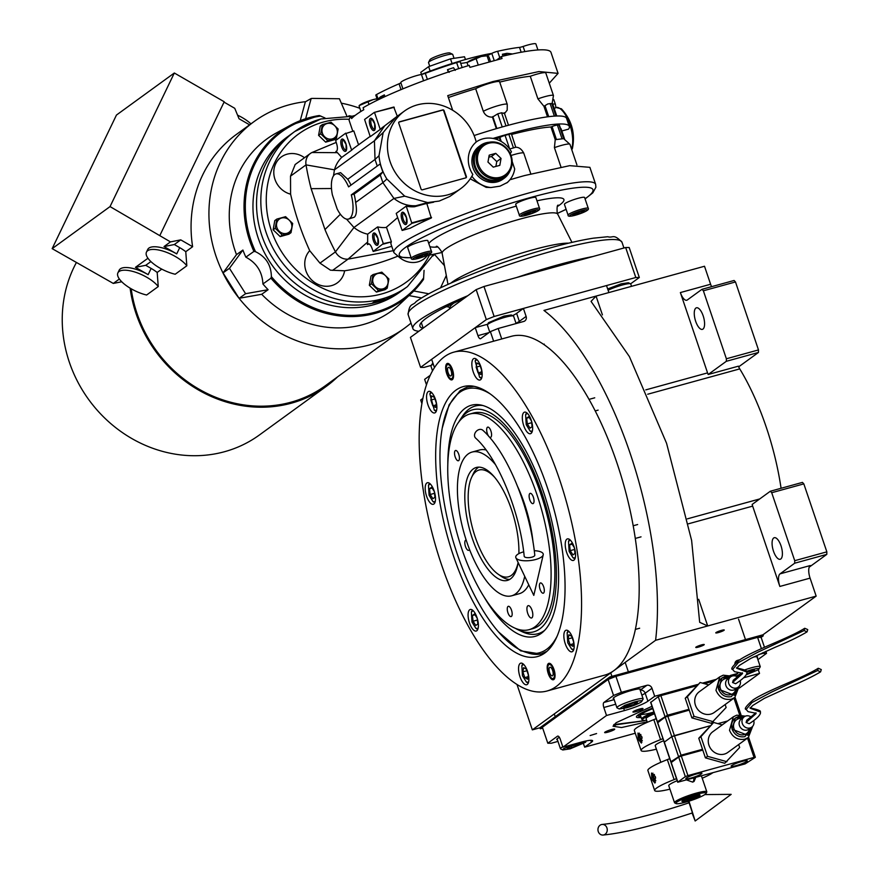 <?xml version="1.0" encoding="UTF-8"?>
<svg xmlns="http://www.w3.org/2000/svg" width="879" height="879" viewBox="0 0 879 879"><rect width="100%" height="100%" fill="white"/><g stroke="black" fill="none" stroke-linecap="round" stroke-linejoin="round"><path stroke-width="1.32" d="M809.196 567.164L826.798 554.374L826.842 551.847L803.835 483.879L802.439 482.395L770.334 491.24L752.16 504.436A10.647 4.175 -105.4 0 0 752.666 506.128L779.849 586.447A10.647 4.175 74.6 0 1 780.047 573.855L810.262 565.538A10.647 4.175 -105.4 0 0 810.075 578.129L816.162 596.116L655.602 640.297A215.816 84.67 -105.4 0 0 543.947 310.43L704.508 266.249L710.606 284.247A10.647 4.175 -105.4 0 0 711.572 286.675M542.684 728.12L540.244 728.79L610.268 677.907L763.269 635.803L762.928 634.803L816.162 596.116M708.166 374.498A10.647 4.175 -105.4 0 1 707.562 372.883L680.379 292.564A10.647 4.175 74.6 0 0 686.774 300.233A10.647 4.175 74.6 0 0 687.334 299.959L701.98 289.312L734.097 280.478L735.481 281.961L758.489 349.93L758.456 352.457L726.34 361.291L708.166 374.498L738.393 366.18A10.647 4.175 -105.4 0 0 739.755 368.894A142.706 55.992 74.6 0 1 781.079 488.274M716.044 632.539A4.472 0.604 161.3 0 0 715.781 632.88A4.472 0.604 161.3 0 0 719.341 632.298A4.472 0.604 161.3 0 0 723.977 630.353A4.472 0.604 161.3 0 0 724.252 630.012A4.472 0.604 161.3 0 0 720.681 630.606A4.472 0.604 161.3 0 0 716.044 632.539M696.036 647.076A4.472 0.604 161.3 0 0 695.772 647.427A4.472 0.604 161.3 0 0 699.343 646.834A4.472 0.604 161.3 0 0 703.969 644.9A4.472 0.604 161.3 0 0 704.244 644.549A4.472 0.604 161.3 0 0 700.673 645.142A4.472 0.604 161.3 0 0 696.036 647.076M540.244 728.79L539.904 727.79L532.344 729.867L655.602 640.297M422.898 398.396L420.689 400L421.92 403.615M516.995 684.499L532.344 729.867M758.456 352.457L738.679 366.829M826.798 554.374L794.693 563.208L780.047 573.855M780.794 558.978A11.185 4.384 -105.4 0 0 781.244 546.54A11.185 4.384 -105.4 0 0 774.278 537.706A11.185 4.384 -105.4 0 0 773.685 537.992A11.185 4.384 -105.4 0 0 773.245 550.441A11.185 4.384 -105.4 0 0 780.211 559.264A11.185 4.384 -105.4 0 0 780.794 558.978M794.693 563.208L794.726 560.692L771.718 492.712L770.334 491.24M698.684 599.313L707.705 625.969L699.673 622.31L691.619 540.431L666.568 443.28L629.397 356.588L591.051 301.387L596.05 296.102L602.412 314.88M702.98 329.076A11.185 4.384 -105.4 0 0 703.42 316.627A11.185 4.384 -105.4 0 0 696.454 307.793A11.185 4.384 -105.4 0 0 695.871 308.079A11.185 4.384 -105.4 0 0 695.421 320.527A11.185 4.384 -105.4 0 0 702.387 329.361A11.185 4.384 -105.4 0 0 702.98 329.076M726.34 361.291L726.384 358.775L703.376 290.795L701.98 289.312M735.481 281.961L703.376 290.795M758.489 349.93L726.384 358.775M803.835 483.879L771.718 492.712M826.842 551.847L794.726 560.692M544.848 652.998A139.992 54.927 74.6 0 1 453.399 555.726A139.992 54.927 74.6 0 1 455.893 390.188A139.992 54.927 74.6 0 1 471.891 385.991A139.992 54.927 74.6 0 1 553.32 507.018A139.992 54.927 74.6 0 1 545.277 652.679A139.992 54.927 74.6 0 1 544.848 652.998M546.892 651.339L540.871 654.042L520.643 650.856L498.393 631.803M442.28 427.919L449.114 404.834L460.156 390.606L467.408 387.068L473.968 386.31M546.991 691.015L604.598 675.16A175.723 68.936 -105.4 0 0 613.806 670.677A175.723 68.936 -105.4 0 0 620.86 475.099A175.723 68.936 -105.4 0 0 511.358 336.316L453.751 352.171A175.723 68.936 -105.4 0 0 444.543 356.665A175.723 68.936 -105.4 0 0 437.489 552.243A175.723 68.936 -105.4 0 0 546.991 691.015A175.723 68.936 -105.4 0 0 556.187 686.532A175.723 68.936 -105.4 0 0 563.241 490.954A175.723 68.936 -105.4 0 0 453.751 352.171M553.825 679.533A8.515 3.34 74.6 0 1 553.374 679.753A8.515 3.34 74.6 0 1 548.067 673.017A8.515 3.34 74.6 0 1 548.408 663.535A8.515 3.34 74.6 0 1 548.859 663.326A8.515 3.34 74.6 0 1 554.166 670.051A8.515 3.34 74.6 0 1 553.825 679.533M452.322 379.651A8.515 3.34 74.6 0 1 451.872 379.871A8.515 3.34 74.6 0 1 446.565 373.146A8.515 3.34 74.6 0 1 446.906 363.653A8.515 3.34 74.6 0 1 447.356 363.445A8.515 3.34 74.6 0 1 452.663 370.169A8.515 3.34 74.6 0 1 452.322 379.651M572.559 651.526A11.185 4.384 -105.4 0 0 573.009 639.077A11.185 4.384 -105.4 0 0 566.043 630.243A11.185 4.384 -105.4 0 0 565.461 630.529A11.185 4.384 -105.4 0 0 565.01 642.978A11.185 4.384 -105.4 0 0 571.976 651.811A11.185 4.384 -105.4 0 0 572.559 651.526M573.932 560.165A11.185 4.384 -105.4 0 0 574.383 547.716A11.185 4.384 -105.4 0 0 567.416 538.893A11.185 4.384 -105.4 0 0 566.834 539.179A11.185 4.384 -105.4 0 0 566.384 551.616A11.185 4.384 -105.4 0 0 573.35 560.45A11.185 4.384 -105.4 0 0 573.932 560.165M531.037 433.435A11.185 4.384 -105.4 0 0 531.487 420.986A11.185 4.384 -105.4 0 0 524.521 412.152A11.185 4.384 -105.4 0 0 523.928 412.438A11.185 4.384 -105.4 0 0 523.488 424.887A11.185 4.384 -105.4 0 0 530.455 433.721A11.185 4.384 -105.4 0 0 531.037 433.435M480.571 379.739A11.185 4.384 -105.4 0 0 481.022 367.301A11.185 4.384 -105.4 0 0 474.056 358.467A11.185 4.384 -105.4 0 0 473.462 358.753A11.185 4.384 -105.4 0 0 473.012 371.202A11.185 4.384 -105.4 0 0 479.989 380.025A11.185 4.384 -105.4 0 0 480.571 379.739M435.27 412.658A11.185 4.384 -105.4 0 0 435.72 400.209A11.185 4.384 -105.4 0 0 428.754 391.375A11.185 4.384 -105.4 0 0 428.172 391.66A11.185 4.384 -105.4 0 0 427.721 404.109A11.185 4.384 -105.4 0 0 434.687 412.943A11.185 4.384 -105.4 0 0 435.27 412.658M433.896 504.019A11.185 4.384 -105.4 0 0 434.347 491.57A11.185 4.384 -105.4 0 0 427.381 482.736A11.185 4.384 -105.4 0 0 426.798 483.021A11.185 4.384 -105.4 0 0 426.348 495.47A11.185 4.384 -105.4 0 0 433.314 504.304A11.185 4.384 -105.4 0 0 433.896 504.019M476.803 630.748A11.185 4.384 -105.4 0 0 477.242 618.311A11.185 4.384 -105.4 0 0 470.276 609.477A11.185 4.384 -105.4 0 0 469.694 609.762A11.185 4.384 -105.4 0 0 469.243 622.211A11.185 4.384 -105.4 0 0 476.209 631.034A11.185 4.384 -105.4 0 0 476.803 630.748M527.268 684.444A11.185 4.384 -105.4 0 0 527.719 671.995A11.185 4.384 -105.4 0 0 520.753 663.162A11.185 4.384 -105.4 0 0 520.159 663.447A11.185 4.384 -105.4 0 0 519.709 675.896A11.185 4.384 -105.4 0 0 526.686 684.73A11.185 4.384 -105.4 0 0 527.268 684.444M490.482 394.1A136.849 53.685 -105.4 0 0 459.717 392.364A136.849 53.685 -105.4 0 0 455.267 396.44A136.849 53.685 -105.4 0 0 457.289 554.177A136.849 53.685 -105.4 0 0 525.642 652.207A136.849 53.685 -105.4 0 0 546.672 649.262A136.849 53.685 -105.4 0 0 557.11 636.198M525.642 652.207L528.356 653.064A138.442 54.322 -105.4 0 0 541.618 653.822M468.166 386.881A138.442 54.322 -105.4 0 0 461.673 390.188A138.442 54.322 -105.4 0 0 457.157 394.319L455.267 396.44M483.988 596.83A119.896 47.037 -105.4 0 0 541.288 633.352A119.896 47.037 74.6 0 0 543.387 631.616A119.896 47.037 74.6 0 0 548.551 508.337A119.896 47.037 74.6 0 0 481.044 405.054A119.896 47.037 74.6 0 0 465.112 408.285A119.896 47.037 -105.4 0 0 447.807 465.332M515.391 628.353A115.149 45.17 -105.4 0 0 518.05 629.76A115.149 45.17 -105.4 0 0 539.783 628.892A115.149 45.17 74.6 0 0 541.827 492.745A115.149 45.17 74.6 0 0 466.617 412.734A115.149 45.17 -105.4 0 0 460.222 419.613L462.563 416.086A118.083 46.323 74.6 0 1 469.122 409.032A118.083 46.323 74.6 0 1 482.956 405.527M544.782 630.221A118.083 46.323 74.6 0 1 544.156 630.704A118.083 46.323 74.6 0 1 521.873 631.583L518.05 629.76M460.222 419.613A115.149 45.17 -105.4 0 0 458.662 422.184M469.749 414.042L473.528 412.998A111.82 43.873 74.6 0 1 543.211 501.316A111.82 43.873 74.6 0 1 538.728 625.771A111.82 43.873 -105.4 0 1 532.861 628.628L529.092 629.672A111.82 43.873 -105.4 0 0 536.937 494.591A111.82 43.873 74.6 0 0 469.749 414.042A111.82 43.873 74.6 0 0 461.904 549.111A111.82 43.873 -105.4 0 0 529.092 629.672M527.839 605.818A6.395 2.505 -105.4 0 0 527.587 612.938A6.395 2.505 -105.4 0 0 531.564 617.981A6.395 2.505 -105.4 0 0 531.905 617.816A6.395 2.505 -105.4 0 0 532.158 610.707A6.395 2.505 -105.4 0 0 528.18 605.664A6.395 2.505 -105.4 0 0 527.839 605.818M518.138 562.505A58.574 22.975 74.6 0 1 507.403 580.404A58.574 22.975 74.6 0 1 472.221 538.212A58.574 22.975 74.6 0 1 476.33 467.463A58.574 22.975 74.6 0 1 511.512 509.655A58.574 22.975 74.6 0 1 518.896 553.616M499.624 575.13A58.574 22.975 -105.4 0 0 509.677 579.437A58.574 22.975 74.6 0 1 501.195 576.316L498.107 574.163A55.377 21.722 74.6 0 1 472.803 529.18A55.377 21.722 74.6 0 1 471.529 477.583A55.377 21.722 74.6 0 1 476.165 471.441A55.377 21.722 -105.4 0 1 494.998 477.704M471.529 477.583L473.078 474.155A58.574 22.975 74.6 0 1 477.978 467.661A58.574 22.975 -105.4 0 1 478.78 467.134A58.574 22.975 -105.4 0 0 472.331 475.978M528.751 584.788A74.55 29.249 -105.4 0 1 519.203 593.732L511.644 595.808A74.55 29.249 -105.4 0 1 466.859 542.112A74.55 29.249 74.6 0 1 472.089 452.059A74.55 29.249 74.6 0 1 495.525 464.705M511.644 595.808A74.55 29.249 -105.4 0 0 524.708 576.305M472.089 452.059L479.648 449.982A74.55 29.249 74.6 0 1 486.032 449.96M517.742 486.812A74.55 29.249 74.6 0 1 524.433 503.678A74.55 29.249 -105.4 0 1 533.081 542.585M511.501 610.147A5.329 2.088 -105.4 0 0 508.304 606.312A5.329 2.088 -105.4 0 0 507.93 612.751A5.329 2.088 -105.4 0 0 511.128 616.586A5.329 2.088 -105.4 0 0 511.501 610.147M543.651 586.787A5.329 2.088 -105.4 0 0 540.453 582.953A5.329 2.088 -105.4 0 0 540.08 589.38A5.329 2.088 -105.4 0 0 543.277 593.215A5.329 2.088 -105.4 0 0 543.651 586.787M533.366 497.195A5.329 2.088 -105.4 0 0 530.158 493.361A5.329 2.088 -105.4 0 0 529.784 499.788A5.329 2.088 -105.4 0 0 532.993 503.623A5.329 2.088 -105.4 0 0 533.366 497.195M490.911 430.963A5.329 2.088 -105.4 0 0 487.713 427.128A5.329 2.088 -105.4 0 0 487.34 433.556A5.329 2.088 -105.4 0 0 490.537 437.39A5.329 2.088 -105.4 0 0 490.911 430.963M458.761 454.333A5.329 2.088 -105.4 0 0 455.564 450.487A5.329 2.088 -105.4 0 0 455.19 456.926A5.329 2.088 -105.4 0 0 458.388 460.761A5.329 2.088 -105.4 0 0 458.761 454.333M466.178 540.058A5.329 2.088 -105.4 0 0 465.859 540.091A5.329 2.088 -105.4 0 0 465.485 546.518A5.329 2.088 -105.4 0 0 468.683 550.353A5.329 2.088 -105.4 0 0 469.496 549.397M523.598 664.337L521.84 665.667L522.456 675.709L526.345 682.016L528.532 682.258M526.345 682.016L528.191 683.225M522.807 663.678L521.84 665.667M526.411 669.238L523.653 667.655L522.84 671.842L524.796 677.61L527.554 679.192L528.367 675.017L526.411 669.238M524.796 677.61L528.037 676.72M522.84 671.842L526.917 670.721M568.9 631.419L567.142 632.748L567.757 642.791L571.636 649.098L573.833 649.339M571.636 649.098L573.482 650.306M568.109 630.77L567.142 632.748M571.713 636.33L568.944 634.737L568.142 638.923L570.086 644.692L572.855 646.285L573.657 642.099L571.713 636.33M570.086 644.692L573.328 643.802M568.142 638.923L572.207 637.802M526.587 412.669L525.609 414.657L526.235 424.7L530.114 431.007L532.3 431.248M530.114 431.007L531.96 432.215M527.378 413.328L525.609 414.657M526.653 418.162L527.312 423.909L530.037 428.161L532.103 426.667L531.432 420.92L528.718 416.668L526.653 418.162L529.224 417.459M527.312 423.909L531.641 422.722M431.611 392.55L429.853 393.88L434.347 410.229L436.544 410.471M430.82 391.902L429.853 393.88M434.347 410.229L436.193 411.438M432.798 405.823L435.566 407.416L436.369 403.23L434.424 397.462L431.655 395.869L430.842 400.055L432.798 405.823L436.039 404.933M430.842 400.055L434.918 398.934M473.133 610.652L471.375 611.982L471.99 622.024L475.869 628.32L478.066 628.562M472.342 609.993L471.375 611.982M475.869 628.32L477.726 629.54M477.857 623.98L477.198 618.234L474.473 613.992L472.408 615.487L473.067 621.233L475.792 625.485L477.857 623.98M473.067 621.233L477.407 620.047M472.408 615.487L474.979 614.784M569.482 539.409L568.515 541.398L569.131 551.43L573.009 557.736L575.207 557.978M573.009 557.736L574.855 558.945M570.273 540.069L568.515 541.398M569.548 544.903L570.207 550.65L572.932 554.902L574.998 553.396L574.339 547.65L571.614 543.398L569.548 544.903L572.119 544.189M570.207 550.65L574.547 549.452M476.901 359.643L475.143 360.972L479.637 377.311L481.835 377.552M476.11 358.984L475.143 360.972M479.637 377.311L481.494 378.53M478.099 372.905L480.857 374.498L481.67 370.312L479.714 364.543L476.956 362.95L476.143 367.136L478.099 372.905L481.34 372.015M476.143 367.136L480.22 366.016M430.238 483.911L428.48 485.241L429.095 495.284L432.973 501.59L435.171 501.832M429.446 483.252L428.48 485.241M432.973 501.59L434.819 502.799M434.962 497.25L434.303 491.504L431.578 487.252L429.512 488.757L430.172 494.503L432.897 498.745L434.962 497.25M430.172 494.503L434.512 493.306M429.512 488.757L432.083 488.043M553.429 678.379A7.285 2.857 74.6 0 1 552.309 678.533A7.285 2.857 74.6 0 1 548.364 672.292A7.285 2.857 74.6 0 1 548.562 664.909A7.285 2.857 74.6 0 1 548.804 664.689A7.285 2.857 -105.4 0 1 553.561 669.754A7.285 2.857 -105.4 0 1 553.429 678.379M549.694 667.337A4.472 1.758 -105.4 0 0 549.518 672.314A4.472 1.758 -105.4 0 0 552.309 675.852A4.472 1.758 -105.4 0 0 552.539 675.731A4.472 1.758 -105.4 0 0 552.715 670.754A4.472 1.758 -105.4 0 0 549.935 667.227A4.472 1.758 -105.4 0 0 549.694 667.337M447.059 365.027A7.285 2.857 -105.4 0 0 446.851 372.41A7.285 2.857 -105.4 0 0 450.806 378.651A7.285 2.857 -105.4 0 0 451.927 378.497A7.285 2.857 74.6 0 0 452.059 369.883A7.285 2.857 74.6 0 0 447.301 364.818A7.285 2.857 -105.4 0 0 447.059 365.027L448.389 363.543A8.515 3.34 -105.4 0 0 448.279 363.719M451.037 375.849A4.472 1.758 -105.4 0 0 451.213 370.872A4.472 1.758 -105.4 0 0 448.422 367.345A4.472 1.758 -105.4 0 0 448.191 367.455A4.472 1.758 -105.4 0 0 448.015 372.432A4.472 1.758 -105.4 0 0 450.795 375.97A4.472 1.758 -105.4 0 0 451.037 375.849M518.116 562.472A55.377 21.722 -105.4 0 1 511.347 575.393A55.377 21.722 74.6 0 1 498.107 574.163M487.713 324.219L475.242 327.658L431.655 359.324L434.369 367.323A4.263 1.67 74.6 0 1 434.468 367.642M512.622 315.627A19.173 2.571 161.3 0 0 516.621 313.363L519.324 321.362L526.114 316.429A4.263 3.879 -126 0 1 523.686 321.472L498.184 328.482L501.733 338.964M608.894 292.564L606.521 285.565L523.412 308.43L516.621 313.363M430.249 375.3L424.645 379.365L426.491 384.826M493.624 341.195L490.383 331.603L480.736 338.613A4.263 1.67 74.6 0 1 480.505 338.723A4.263 1.67 74.6 0 1 477.945 335.646L488.988 332.614M475.242 327.658L477.945 335.646M523.412 308.43L526.114 316.429M490.383 331.603L498.184 328.482M432.534 370.828L430.941 366.103A13.844 1.857 -18.7 0 1 430.974 365.818A13.844 1.857 -18.7 0 1 433.281 364.115M430.974 365.818L432.875 362.928M489.746 332.064L487.384 325.076A13.844 1.857 -18.7 0 1 487.427 324.801A13.844 1.857 -18.7 0 1 505.139 317.264A13.844 1.857 -18.7 0 1 513.413 316A13.844 1.857 -18.7 0 1 513.611 316.198L516.105 323.56M487.427 324.801L488.493 322.692L504.03 316.088L511.281 314.979L513.413 316M608.103 290.224A13.844 1.857 -18.7 0 1 622.255 285.038A13.844 1.857 -18.7 0 1 630.529 283.774A13.844 1.857 -18.7 0 1 630.726 283.972L631.529 286.334M607.664 288.949L621.145 283.851L628.397 282.752L630.529 283.774M647.153 721.835L621.519 727.537L613.037 726.241L616.157 722.692L651.987 706.287M557.967 741.393L551.32 743.227L547.804 743.227L542.387 727.23L608.125 679.467L615.937 676.347L757.599 637.363L761.126 637.363L764.488 647.285M757.599 637.363L761.423 648.647M762.796 652.701L763.016 653.35L758.819 654.514M615.937 676.347L621.343 692.333L646.845 685.323A4.263 3.879 -126 0 1 651.976 688.279L645.186 693.212A19.173 2.571 -18.7 0 1 641.879 695.135M697.596 684.466L654.69 696.278L651.976 688.279M702.453 683.137L716.429 679.291M730.251 675.479L737.8 673.402L737.525 672.611M734.866 663.711A4.263 3.879 -126 0 1 737.514 660.371L739.975 659.7M765.862 651.339L766.543 653.35L763.016 653.35M766.543 653.35L757.885 659.646M739.338 688.059L759.522 673.391L758.302 669.798M635.264 733.24L584.656 747.161L583.513 743.777M547.804 743.227L557.451 736.217A4.263 1.67 74.6 0 1 557.671 736.108A4.263 1.67 74.6 0 1 560.231 739.173L562.934 747.172L606.521 715.495L603.818 707.507A4.263 1.67 74.6 0 1 603.895 702.464L613.542 695.454L608.125 679.467M621.343 692.333L613.542 695.454M640.121 689.949A14.372 1.934 161.3 0 0 640.45 689.279A14.372 1.934 161.3 0 0 628.979 691.169A14.372 1.934 161.3 0 0 614.091 697.399A14.372 1.934 161.3 0 0 613.223 698.497A14.372 1.934 161.3 0 0 613.894 698.827M654.69 696.278L647.9 701.211A19.173 2.571 -18.7 0 1 624.464 710.562L623.782 708.529M596.577 733.558L590.139 735.547L596.577 733.558M606.521 715.495L624.464 710.562M562.934 747.172L580.876 742.239A19.173 2.571 -18.7 0 1 592.611 740.755A19.173 2.571 -18.7 0 1 591.446 742.228L590.798 740.294M584.656 747.161L591.446 742.228M759.522 673.391L743.898 677.698M737.8 673.402L734.481 675.819M614.41 729.559A5.329 0.714 161.3 0 0 614.729 729.152A5.329 0.714 161.3 0 0 610.476 729.845A5.329 0.714 161.3 0 0 604.961 732.152A5.329 0.714 161.3 0 0 604.642 732.559A5.329 0.714 161.3 0 0 608.894 731.866A5.329 0.714 161.3 0 0 614.41 729.559M642.703 708.99A5.329 0.714 161.3 0 0 643.021 708.584A5.329 0.714 161.3 0 0 638.769 709.287A5.329 0.714 161.3 0 0 633.254 711.594A5.329 0.714 161.3 0 0 632.935 712.001A5.329 0.714 161.3 0 0 637.187 711.298A5.329 0.714 161.3 0 0 642.703 708.99M757.237 657.723A14.372 1.934 161.3 0 0 757.566 657.052A14.372 1.934 161.3 0 0 753.457 657.052M736.02 662.634A14.372 1.934 161.3 0 0 734.954 663.118M559.385 737.36A14.372 1.934 161.3 0 0 557.638 738.415A14.372 1.934 161.3 0 0 556.77 739.525A14.372 1.934 161.3 0 0 557.44 739.843M615.278 725.428L613.652 724.922M614.091 724.417L614.432 724.999L614.091 724.417L614.432 724.999L645.483 720.428M652.581 708.056A25.645 3.45 161.3 0 0 636.407 716.781A25.645 3.45 161.3 0 1 652.581 708.056A25.645 3.45 161.3 0 0 636.407 716.781A25.645 3.45 161.3 0 0 641.165 717.429A25.645 3.45 161.3 0 1 636.407 716.781A25.645 3.45 161.3 0 0 641.165 717.429M652.701 708.397A23.085 3.098 161.3 0 0 639.066 716.451A23.085 3.098 161.3 0 1 652.701 708.397A23.085 3.098 161.3 0 0 639.066 716.451A23.085 3.098 161.3 0 0 640.934 716.748A23.085 3.098 161.3 0 1 639.066 716.451A23.085 3.098 161.3 0 0 640.934 716.748M652.778 708.639A21.294 2.857 161.3 0 0 640.549 715.616A21.294 2.857 161.3 0 1 652.778 708.639A21.294 2.857 161.3 0 0 640.549 715.616L641.736 719.11A21.294 2.857 161.3 0 0 641.802 719.242L642.505 720.11A20.909 2.813 161.3 0 0 646.625 720.286M641.252 714.44A21.294 2.857 161.3 0 0 653.009 712.298A21.294 2.857 161.3 0 1 641.252 714.44A21.294 2.857 161.3 0 0 653.009 712.298M614.432 724.999L644.219 720.78L613.949 724.571M763.269 635.803L761.126 637.363M610.268 677.907L609.927 676.907L762.928 634.803M539.904 727.79L609.927 676.907M746.194 674.852L758.445 669.699L760.203 666.908A13.844 1.857 161.3 0 0 760.247 666.623A13.844 1.857 161.3 0 0 751.776 667.688A13.844 1.857 161.3 0 0 744.733 669.93M758.445 669.699C760.214 668.106 757.984 668.106 751.743 669.699L746.293 671.413M741.426 673.292L736.239 676.259M737.349 676.852L738.261 676.775M746.546 673.984L752.105 672.006L754.578 670.205L746.579 672.138M752.105 672.006L751.644 670.644M641.329 701.925L643.087 699.135A13.844 1.857 161.3 0 0 643.131 698.849A13.844 1.857 161.3 0 0 634.66 699.915A13.844 1.857 161.3 0 0 616.904 707.727A13.844 1.857 161.3 0 0 617.102 707.925L619.234 708.957L626.485 707.848C633.243 705.87 638.187 703.903 641.329 701.925C643.098 700.332 640.868 700.332 634.627 701.925L624.87 705.277L619.234 708.957M623.65 707.342L634.99 704.233L637.462 702.431L633.034 703.09L626.134 705.551L623.65 707.342M628.078 706.683L627.529 705.046M634.99 704.233L634.528 702.87M576.25 743.513L563.34 748.864L562.791 749.974L570.042 748.864L585.579 742.261L579.997 742.48M562.791 746.765A13.844 1.857 161.3 0 0 561.296 747.688A13.844 1.857 161.3 0 0 560.45 748.743A13.844 1.857 161.3 0 0 560.659 748.941L562.791 749.974M581.019 743.447L569.68 746.568L567.208 748.37L571.636 747.71L578.536 745.249L581.019 743.447M578.536 745.249L578.074 743.887M571.636 747.71L571.086 746.073M653.965 712.144A21.294 2.857 161.3 0 0 641.736 719.11M654.328 713.199A20.909 2.813 161.3 0 0 642.505 720.11M654.503 713.726A17.042 2.285 161.3 0 0 647.131 717.44A17.042 2.285 161.3 0 0 646.109 718.747L647.307 722.307M630.617 283.829L639.319 277.5L635.803 277.5L494.13 316.484L486.318 319.604L420.58 367.378L424.107 367.378L431.171 365.422M487.241 324.351A7.241 0.978 -18.7 0 1 487.405 324.219A7.241 0.978 -18.7 0 1 487.867 323.922M635.803 277.5L625.65 247.515L483.977 286.499L494.13 316.484M486.318 319.604L476.165 289.62L483.977 286.499M476.165 289.62L410.427 337.382L420.58 367.378M639.319 277.5L629.177 247.515L625.65 247.515M598.269 831.567A5.329 4.648 -94.7 0 0 603.038 835.05A5.329 4.648 -94.7 0 0 606.939 827.919A5.329 4.648 -94.7 0 0 602.17 824.436A5.329 4.648 -94.7 0 0 598.269 831.567M603.038 835.05C624.299 832.929 654.108 825.546 692.465 812.899L689.092 802.802C651.13 815.262 622.156 822.469 602.17 824.436M692.092 813.02L695.168 820.986L688.938 801.176M688.235 801.395L688.718 802.923M479.121 429.556A5.329 4.131 -47.1 0 1 482.857 430.281C507.348 452.355 529.938 507.458 534.784 555.154A5.329 1.868 -6.2 0 1 531.894 557.176A5.329 1.868 -6.2 0 1 524.203 556.308C519.808 511.029 497.404 457.388 475.605 438.083A5.329 4.131 -47.1 0 1 474.935 433.347A5.329 4.131 -47.1 0 1 479.121 429.556M523.675 551.858A13.844 4.856 -6.2 0 0 523.247 551.968A13.844 4.856 -6.2 0 0 515.896 557.802A13.844 4.856 -6.2 0 0 535.74 559.494A13.844 4.856 -6.2 0 0 543.222 554.836A13.844 4.856 -6.2 0 0 534.256 550.693M686.675 779.97L692.663 782.101L694.069 781.431L695.718 777.486M676.841 802.142A15.976 2.143 161.3 0 0 676.105 803.593A15.976 2.143 161.3 0 0 689.641 800.956A15.976 2.143 161.3 0 0 705.167 794.352A15.976 2.143 161.3 0 0 706.09 793.451A15.976 2.143 161.3 0 0 699.838 793.484L696.388 793.1L692.52 795.495A15.976 2.143 161.3 0 0 676.841 802.142M706.09 793.451L706.76 792.133A17.042 2.285 161.3 0 0 706.804 791.781A17.042 2.285 161.3 0 0 696.388 793.1A17.042 2.285 161.3 0 0 675.555 801.406A17.042 2.285 161.3 0 0 674.523 802.714A17.042 2.285 161.3 0 0 674.775 802.956L676.105 803.593M693.201 794.88A8.515 7.757 54 0 1 694.948 794.133A8.515 7.757 54 0 1 698.948 794.122L699.838 793.484M698.948 794.122L692.52 795.495M687.785 800.582A9.581 1.286 161.3 0 0 700.08 795.176A9.581 1.286 161.3 0 0 694.223 795.913A9.581 1.286 161.3 0 0 681.928 801.318A9.581 1.286 161.3 0 0 687.785 800.582M692.905 782.024A5.329 4.845 54 0 0 693.729 778.025M698.091 796.297C696.827 795.088 692.103 796.385 683.917 800.198C682.708 801.263 684.181 801.263 688.323 800.198L698.091 796.297L699.003 794.946M683.917 800.198L683.554 800.923L682.653 800.483M690.257 797.813L686.642 799.45L687.389 799.89L695.366 797.044L690.257 797.813M691.762 798.681L691.355 797.506M687.389 799.89L687.169 799.209M541.563 270.655A105.436 14.163 -18.7 0 1 555.176 266.755A105.436 14.163 -18.7 0 1 568.065 263.359M579.481 213.454A6.131 0.824 -18.7 0 1 576.514 214.399A6.131 0.824 -18.7 0 1 574.086 214.948L574.053 214.948A6.131 0.824 -18.7 0 1 572.778 214.751A6.131 0.824 -18.7 0 1 573.119 214.41L573.141 214.399A6.131 0.824 -18.7 0 1 577.602 212.366L577.657 212.344A6.131 0.824 -18.7 0 1 583.052 210.861L583.085 210.861A6.131 0.824 -18.7 0 1 584.293 210.85A6.131 0.824 -18.7 0 1 584.019 211.399L583.997 211.41A6.131 0.824 -18.7 0 1 579.525 213.443L576.525 213.443L574.086 214.948M422.7 256.602A6.131 0.824 -18.7 0 1 419.733 257.536A6.131 0.824 -18.7 0 1 417.294 258.085L417.272 258.096A6.131 0.824 -18.7 0 1 415.998 257.888A6.131 0.824 -18.7 0 1 416.338 257.547L416.36 257.536A6.131 0.824 -18.7 0 1 420.821 255.503L420.876 255.492A6.131 0.824 -18.7 0 1 426.271 254.009L426.304 253.998A6.131 0.824 -18.7 0 1 427.513 253.987A6.131 0.824 -18.7 0 1 427.238 254.547L427.216 254.558A6.131 0.824 -18.7 0 1 422.744 256.58L419.744 256.58L417.294 258.085M530.246 211.927L530.773 213.476A6.131 0.824 -18.7 0 1 527.774 214.421A6.131 0.824 -18.7 0 1 525.345 214.97L525.312 214.97A6.131 0.824 -18.7 0 1 524.038 214.773A6.131 0.824 -18.7 0 1 524.378 214.432L524.4 214.421A6.131 0.824 -18.7 0 1 528.872 212.388L528.916 212.366A6.131 0.824 -18.7 0 1 534.322 210.883L534.344 210.883A6.131 0.824 -18.7 0 1 535.553 210.872A6.131 0.824 -18.7 0 1 535.278 211.421L535.267 211.432A6.131 0.824 -18.7 0 1 530.795 213.465L527.785 213.465L525.345 214.97M487.68 55.476A18.107 2.428 161.3 0 0 491.8 53.41A4.263 0.571 -18.7 0 1 497.613 51.29A91.592 12.306 -18.7 0 1 519.533 47.389A4.263 0.571 161.3 0 0 521.467 46.972A4.263 0.571 161.3 0 0 523.115 46.466A12.778 1.714 -18.7 0 1 535.904 43.95L537.937 49.96M359.126 112.6A12.778 1.714 -18.7 0 1 360.434 111.644M377.355 99.745L375.805 95.152A4.263 0.571 -18.7 0 1 376.542 94.536A91.592 12.306 -18.7 0 1 399.055 83.791A4.263 0.571 161.3 0 0 400.835 82.681A12.778 1.714 -18.7 0 1 400.824 82.648A12.778 1.714 -18.7 0 1 408.01 78.528A12.778 1.714 -18.7 0 1 421.448 74.44A4.263 0.571 161.3 0 0 422.854 74.111A4.263 0.571 161.3 0 0 425.315 73.309A91.592 12.306 -18.7 0 1 456.64 62.574A4.263 0.571 -18.7 0 1 460.244 61.948L462.145 67.562M351.292 194.874L354.094 194.105L380.31 175.053L382.892 182.667L355.621 202.489C357.028 210.114 356.588 215.025 354.314 217.201L348.425 219.08A23.425 9.197 -105.4 0 0 349.655 218.486A23.425 9.197 -105.4 0 0 351.292 194.874L382.826 171.954M380.124 163.966L348.589 186.875A23.425 9.197 -105.4 0 0 335.998 173.91A23.425 9.197 -105.4 0 0 332.383 194.896L337.14 208.927A23.425 9.197 -105.4 0 0 348.425 219.08M370.147 136.388L354.644 147.65A31.919 29.051 -126 0 0 351.666 150.177L345.755 133.158L335.657 140.497L336.866 144.595A6.395 2.505 74.6 0 1 336.47 151.232A6.395 2.505 74.6 0 1 336.141 151.397A6.395 2.505 74.6 0 1 335.877 151.43L336.349 151.309M537.333 74.023A13.844 1.857 -18.7 0 1 545.804 72.968L553.451 95.558A13.844 1.857 161.3 0 0 544.98 96.624A13.844 1.857 161.3 0 0 537.915 98.866L530.268 76.275A13.844 1.857 -18.7 0 1 537.333 74.023M491.152 82.857A13.844 1.857 -18.7 0 1 499.613 81.802L507.26 104.392A13.844 1.857 161.3 0 0 498.8 105.458A13.844 1.857 161.3 0 0 483.318 111.314L475.671 88.724A13.844 1.857 -18.7 0 1 491.152 82.857M510.227 153.561L511.435 151.792A25.557 23.261 54 0 0 482.813 138.86A25.557 23.261 54 0 0 476.187 141.969M397.253 256.404A276.885 251.954 -126 0 1 344.601 270.787L330.482 270.194L319.967 263.129L309.716 250.68A276.885 251.954 -126 0 1 290.597 194.171A21.294 19.382 -126 0 1 275.083 165.164A21.294 19.382 -126 0 1 304.508 157.726M344.601 270.787A21.294 19.382 -126 0 1 331.57 285.62A21.294 19.382 -126 0 1 308.221 275.676A21.294 19.382 -126 0 1 309.716 250.68M417.338 104.876A47.927 43.609 54 0 0 404.395 111.084A47.927 43.609 54 0 0 393.144 168.779A47.927 43.609 54 0 0 447.796 194.841A47.927 43.609 54 0 0 460.739 188.622A47.927 43.609 54 0 0 472.847 174.471A25.557 23.261 -126 0 1 476.209 142.024A47.927 43.609 54 0 0 417.338 104.876M453.048 194.215L449.696 196.511L439.214 201.06L427.699 202.566L404.703 196.16L386.881 179.03C382.376 171.79 379.75 164.032 378.992 155.737L383.167 132.553L395.825 117.325M427.348 255.58A21.294 19.382 -126 0 1 417.997 261.843A21.294 19.382 -126 0 1 399.154 257.173M470.243 178.833L486.164 187.348L490.911 187.535L499.964 186.172L507.502 182.403L509.018 180.821A25.557 23.261 54 0 0 514.698 169.01L512.204 161.626M510.787 179.536A106.491 14.306 -18.7 0 1 524.741 175.525L569.669 165.659L589.886 167.34L595.643 184.337A106.491 14.306 161.3 0 0 530.487 192.523A106.491 14.306 161.3 0 0 393.891 252.625L391.012 244.131A106.491 14.306 -18.7 0 1 391.364 241.901L383.299 243.626L377.64 226.914L367.664 234.155A31.919 29.051 -126 0 1 353.962 227.496L346.535 219.113M560.406 128.136A91.592 12.306 -18.7 0 1 561.22 129.136L564.527 138.915M555.231 139.662L550.935 126.994L552.056 126.543A4.263 0.571 -18.7 0 1 557.396 125.082L559.055 125.071L563.659 138.662L555.231 139.662L554.418 147.65L560.978 167.032M511.611 134.454A91.592 12.306 -18.7 0 1 550.935 126.994M506.689 182.975A25.557 23.261 54 0 0 509.018 180.821M426.787 203.379L414.514 206.752A31.919 29.051 -126 0 1 406.219 206.147L411.866 223.354L402.153 230.419L410.229 228.199A106.491 14.306 -18.7 0 1 431.303 218.014L426.787 203.379A106.491 14.306 -18.7 0 1 427.216 203.192M397.627 217.585L386.771 226.914A106.491 14.306 -18.7 0 0 386.507 227.364L391.265 241.428M571.515 148.936A23.425 9.197 74.6 0 0 569.087 122.522A23.425 9.197 74.6 0 0 555.869 107.436L554.297 108.71M493.009 138.442A100.107 13.449 161.3 0 1 569.284 126.411A100.107 13.449 161.3 0 1 568.592 129.114L561.835 130.971M369.125 243.977L367.4 244.571L367.664 242.011L348.062 259.129L393.232 250.68M495.338 138.981A91.592 12.306 -18.7 0 1 499.448 137.794L499.876 137.476A4.263 0.571 -18.7 0 1 505.084 135.399L508.864 134.355A4.263 0.571 -18.7 0 1 511.468 134.037L515.753 147.265C518.973 147.189 521.654 149.155 523.774 153.166L530.795 173.899M559.055 125.071A4.263 0.571 -18.7 0 1 559.407 125.181L563.999 138.75M563.659 138.673L569.955 144.332L576.921 164.911M515.577 147.265L509.633 149.023M504.26 178.184L502.832 179.217A20.239 18.415 -126 0 1 497.36 181.843A20.239 18.415 -126 0 1 474.286 170.834A20.239 18.415 -126 0 1 479.044 146.485L480.472 145.442A20.239 18.415 54 0 0 475.715 169.801A20.239 18.415 54 0 0 498.789 180.799A20.239 18.415 54 0 0 504.26 178.184A20.239 18.415 54 0 0 510.007 170.834M471.891 176.207A25.557 23.261 54 0 0 490.911 187.535M427.699 202.566L415.943 205.719L414.514 206.752M406.219 206.147L396.22 213.41L402.132 230.43L410.185 228.21M386.881 179.03L382.892 182.667L393.946 198.445C400.626 203.719 407.955 206.136 415.943 205.719M386.507 227.364L385.936 227.518A31.919 29.051 -126 0 1 377.64 226.914M385.936 227.518L386.771 226.914M367.4 244.571A6.395 2.505 74.6 0 1 368.202 243.835A6.395 2.505 74.6 0 1 371.718 247.548L373.19 251.46L383.299 243.626M373.19 251.46L391.759 246.34L373.19 251.46M448.378 97.547A91.592 12.306 -18.7 0 1 475.671 88.724M499.722 82.11A91.592 12.306 -18.7 0 1 530.268 76.275M549.265 83.197L558.077 73.386L538.959 71.551L492.932 81.56L447.73 95.646L452.685 110.271M333.46 175.921L334.449 169.845L306.024 164.878A276.885 251.976 54 0 0 311.122 188.666L324.966 229.562A276.885 251.976 54 0 0 335.459 251.866A12.778 11.625 54 0 0 348.062 259.129L332.57 270.391M290.597 194.171L290.52 176.141L295.179 164.505M336.141 142.453L311.979 152.506A12.778 11.625 54 0 0 310.364 153.473A12.778 11.625 54 0 0 306.024 164.878L290.52 176.141M474.1 135.553A100.107 13.449 -18.7 0 1 566.581 118.412L569.284 126.411M500.569 141.112L499.448 137.794M489.229 142.244A20.239 18.415 54 0 0 485.933 142.816A20.239 18.415 54 0 0 480.472 145.442M496.349 128.653L492.449 117.116C488.142 117.248 485.087 115.314 483.318 111.314M346.007 133.465L353.808 130.938M358.566 144.804L353.808 130.949M393.803 107.029L374.333 112.391L394.264 107.282L374.311 112.402L364.598 119.467L370.246 136.674L380.244 129.411A31.919 29.051 -126 0 1 383.233 126.884L384.661 125.851L374.432 140.794L375.025 159.451L377.256 166.043M397.297 116.237L393.748 107.051M352.798 131.224L349.227 120.676A106.491 14.306 -18.7 0 1 350.952 116.555L351.633 118.555A106.491 14.306 -18.7 0 1 363.785 109.732L363.104 107.732A106.491 14.306 -18.7 0 1 469.254 65.365L469.935 67.364L502.041 58.53L501.371 56.531A106.491 14.306 -18.7 0 1 550.979 52.388L558.077 73.386M383.167 132.553L374.432 140.794L334.449 169.845A31.919 29.051 -126 0 1 341.689 157.418L337.426 152.671L311.979 152.506M378.992 155.737L375.025 159.451L347.754 179.261L340.58 172.647L335.998 173.91M380.124 163.955L382.837 171.954L380.31 175.053M404.703 196.16L393.946 198.445L353.962 227.496L335.459 251.866L319.967 263.129M422.349 189.82A1.066 0.967 -126 0 1 421.063 189.084L398.736 123.104A1.066 0.967 -126 0 1 399.341 121.851L442.785 109.897A1.066 0.967 -126 0 1 444.071 110.633L466.397 176.602A1.066 0.967 -126 0 1 465.793 177.866L422.349 189.82M367.664 242.011L367.664 234.155M539.508 208.312L535.86 197.522A10.647 1.428 161.3 0 0 529.345 198.335A10.647 1.428 161.3 0 0 515.687 204.346L519.335 215.146C519.017 216.586 521.445 216.619 526.62 215.245C536.487 212.136 540.783 209.817 539.508 208.312A10.647 1.428 161.3 0 0 532.993 209.136A10.647 1.428 161.3 0 0 519.335 215.146M431.468 251.427L427.809 240.637A10.647 1.428 161.3 0 0 421.305 241.45A10.647 1.428 161.3 0 0 407.636 247.46L411.295 258.261C410.976 259.701 413.405 259.734 418.58 258.36C428.447 255.251 432.743 252.943 431.468 251.427A10.647 1.428 161.3 0 0 424.953 252.251A10.647 1.428 161.3 0 0 411.295 258.261M588.249 208.29L584.601 197.489A10.647 1.428 161.3 0 0 578.085 198.313A10.647 1.428 161.3 0 0 564.417 204.324L568.076 215.113C567.757 216.564 570.185 216.597 575.36 215.223C585.227 212.103 589.523 209.795 588.249 208.29A10.647 1.428 161.3 0 0 581.733 209.103A10.647 1.428 161.3 0 0 568.076 215.113M507.26 104.392L507.194 110.139L504.535 113.545M547.507 116.841L543.947 106.315L537.915 98.866M543.947 106.315L547.837 103.931L552.067 103.48L556.308 116.017M336.47 138.201L334.383 139.728L325.648 142.134L318.583 135.333L320.242 126.136L322.34 124.609L331.064 122.214L338.129 129.004L336.47 138.201L327.746 140.607L320.681 133.806L322.34 124.609M387.221 288.147L385.134 289.663L376.41 292.07L369.334 285.268L370.993 276.072L373.092 274.556L381.816 272.149L388.881 278.951L387.221 288.147L378.497 290.542L371.432 283.752L373.092 274.556M291.015 232.671L288.916 234.188L280.192 236.594L273.127 229.793L274.775 220.596L276.874 219.069L285.598 216.673L292.674 223.475L291.015 232.671L282.291 235.067L275.226 228.276L276.874 219.069M340.371 214.245L324.966 229.562M331.504 188.524L311.122 188.666M337.426 152.671L335.877 151.43M372.015 303.387A95.844 87.219 -126 0 1 266.667 247.395A95.844 87.219 -126 0 1 290.477 134.63A95.844 87.219 54 0 0 308.243 292.311A95.844 87.219 54 0 0 403.164 289.696A95.844 87.219 -126 0 1 382.409 300.53L384.552 298.97A95.844 87.219 -126 0 1 379.42 300.574A95.844 87.219 -126 0 1 374.168 301.827L372.015 303.387M492.449 117.116L497.778 113.809L501.557 112.765L504.139 113.457M505.414 176.02L503.634 177.316A19.173 17.448 -126 0 1 498.448 179.799A19.173 17.448 -126 0 1 476.594 169.383A19.173 17.448 -126 0 1 481.099 146.299L482.879 145.002A19.173 17.448 54 0 0 478.385 168.087A19.173 17.448 54 0 0 500.239 178.503A19.173 17.448 54 0 0 505.414 176.02A19.173 17.448 54 0 0 509.919 152.946A19.173 17.448 54 0 0 488.054 142.519A19.173 17.448 54 0 0 482.879 145.002M351.666 150.177L341.689 157.418M374.586 112.699L380.244 129.411M355.16 115.402L350.952 116.555M354.094 194.105A23.425 9.197 74.6 0 1 355.621 202.489M347.754 179.261A23.425 9.197 74.6 0 1 350.974 185.15M465.881 177.833A1.066 0.967 54 0 0 466.035 176.866L443.708 110.886A1.066 0.967 54 0 0 442.423 110.15L398.978 122.104A1.066 0.967 54 0 0 398.89 122.137M501.371 56.531L496.822 59.838M318.583 135.333L320.681 133.806M325.648 142.134L327.746 140.607M369.334 285.268L371.432 283.752M376.41 292.07L378.497 290.542M273.127 229.793L275.226 228.276M280.192 236.594L282.291 235.067M382.145 299.761L382.409 300.53M460.673 63.189A18.107 2.428 161.3 0 0 467.397 62.31M448.279 72.056L447.488 69.694L449.136 72.375M455.19 70.386L453.542 67.705A91.592 12.306 161.3 0 0 447.488 69.694M380.025 98.909L384.354 94.888A91.592 12.306 161.3 0 0 380.442 96.877L376.333 100.7M384.354 94.888L384.936 96.624M359.94 112.072L360.862 111.27M503.019 56.135L502.392 54.267L508.128 54.937M512.545 53.971L507.018 53.311A91.592 12.306 161.3 0 0 502.392 54.267M327.065 123.543A8.175 7.439 54 0 0 322.406 133.212A8.175 7.439 54 0 0 332.262 138.893A8.175 7.439 54 0 0 336.91 129.224A8.175 7.439 54 0 0 327.065 123.543M377.816 273.49A8.175 7.439 54 0 0 373.157 283.159A8.175 7.439 54 0 0 383.013 288.839A8.175 7.439 54 0 0 387.661 279.17A8.175 7.439 54 0 0 377.816 273.49M281.61 218.014A8.175 7.439 54 0 0 276.951 227.683A8.175 7.439 54 0 0 286.796 233.353A8.175 7.439 54 0 0 291.454 223.684A8.175 7.439 54 0 0 281.61 218.014M488.757 143.255A18.107 16.47 54 0 0 478.451 164.67A18.107 16.47 54 0 0 500.261 177.25A18.107 16.47 54 0 0 510.567 155.836A18.107 16.47 54 0 0 488.757 143.255M487.966 162.055L489.207 155.154L495.745 153.353L501.052 158.451L499.81 165.351L493.262 167.153L487.966 162.055M481.318 56.443L467.221 62.486C469.067 60.75 473.748 58.739 481.252 56.465L487.054 55.795L481.318 56.443M478.22 64.914L476.154 58.794M489.109 61.86L487.054 55.795L488.933 56.882L490.493 61.486M468.078 65.727L467.123 62.892M421.371 74.451A63.892 8.581 -18.7 0 1 467.474 58.959A63.892 8.581 -18.7 0 1 491.757 53.432M377.036 98.8L373.267 99.569L359.17 105.601C361.016 103.865 365.697 101.854 373.201 99.58L377.003 98.701M368.971 104.458L368.103 101.909M360.928 111.457L359.082 106.007M525.005 214.047L525.323 214.97L524.378 214.432L525.312 214.97M534.344 210.883L535.278 211.421M535.267 211.432L530.795 213.465M416.954 257.162L417.272 258.096L416.338 257.547L417.272 258.096M422.206 255.042L422.722 256.591M426.304 253.998L427.238 254.547M427.216 254.558L422.744 256.58M573.745 214.026L574.053 214.948L573.119 214.41L574.053 214.948M578.986 211.894L579.514 213.454L583.997 211.41M583.085 210.861L584.019 211.399M488.834 157.198L491.46 156.473L495.745 153.353M501.052 158.451L496.767 161.571L491.46 156.473M495.888 166.428L496.767 161.571M472.539 59.486A10.218 1.373 -18.7 0 1 480.319 56.728M364.499 102.601A10.218 1.373 -18.7 0 1 372.278 99.854M422.964 328.285A105.436 14.163 -18.7 0 1 419.931 326.252A105.436 14.163 -18.7 0 1 463.64 298.728M592.973 256.514A112.886 15.163 161.3 0 0 557.671 264.931A112.886 15.163 161.3 0 0 516.654 277.511M467.727 295.751A112.886 15.163 161.3 0 0 412.877 328.647A112.886 15.163 161.3 0 0 418.876 331.251M449.96 308.661L448.762 306.936L446.334 306.694M423.162 328.142L421.283 322.593M465.463 59.519L464.519 56.761L450.498 58.849L452.081 63.53M430.139 71.078L428.633 66.628L450.498 58.849M428.633 66.628L420.799 72.331L421.502 74.407M429.743 66.233L428.523 62.64A12.778 1.714 -18.7 0 1 428.556 62.387A12.778 1.714 -18.7 0 1 444.917 55.432A12.778 1.714 -18.7 0 1 452.542 54.267A12.778 1.714 -18.7 0 1 452.729 54.443L454.047 58.322M428.556 62.387L429.897 59.75A10.647 1.428 -18.7 0 1 443.521 53.949A10.647 1.428 -18.7 0 1 449.883 52.982L452.542 54.267M131.136 288.751A23.425 8.724 -154.3 0 0 146.617 295.014L158.242 286.565A23.425 8.724 -154.3 0 0 146.859 277.325A23.425 8.724 -154.3 0 0 117.885 272.886A23.425 8.724 -154.3 0 0 131.136 288.751M117.885 272.886L119.17 270.205A23.425 8.724 25.7 0 1 148.144 274.655L135.443 267.337L147.958 258.239M159.714 267.985A23.425 8.724 -154.3 0 0 175.196 274.237L186.82 265.788A23.425 8.724 -154.3 0 0 175.437 256.558A23.425 8.724 -154.3 0 0 146.463 252.108A23.425 8.724 -154.3 0 0 159.714 267.985M146.463 252.108L147.749 249.438A23.425 8.724 25.7 0 1 176.723 253.888L164.021 246.57L170.46 241.89L180.755 239.868L192.622 246.713A127.796 116.292 54 0 1 202.599 175.097A127.796 116.292 54 0 1 236.33 134.476L254.185 121.5A127.796 116.292 54 0 0 220.464 162.121A127.796 116.292 54 0 0 254.635 314.825A127.796 116.292 54 0 0 404.439 328.263A127.796 116.292 54 0 0 410.998 323.098M237.572 115.171A23.425 8.724 25.7 0 1 242.296 117.632A23.425 8.724 25.7 0 1 250.933 123.873M305.628 118.742L311.155 98.525L312.386 98.393L339.415 98.745L346.864 116.028M238.374 297.223L223.046 272.875L229.452 268.304L245.593 293.696L239.198 298.267L238.374 297.223M446.301 275.49L440.566 287.807M349.128 115.764L348.513 116.116M423.524 279.39L411.866 292.861A104.205 94.822 54 0 0 423.524 279.39L424.074 270.358M434.962 254.075L432.907 255.987M428.831 293.784L413.811 290.971M444.455 265.623L434.545 254.46M407.449 286.587L399.593 292.3A95.844 87.219 -126 0 1 304.672 294.915A95.844 87.219 -126 0 1 286.906 137.223L294.762 131.509A95.844 87.219 54 0 0 272.259 246.889A95.844 87.219 54 0 0 381.563 299.014A95.844 87.219 54 0 0 407.449 286.587L433.677 254.339M229.452 268.304L242.901 250.054A105.304 95.822 54 0 0 245.867 257.162L253.921 251.427L255.514 251.691C265.908 256.778 271.193 265.084 271.369 276.632L270.952 278.214L262.92 283.983A105.326 95.844 54 0 0 268.128 289.707L261.7 294.289L239.198 298.267M270.952 278.214A104.205 94.822 54 0 0 411.866 292.861L400.33 303.705A106.216 96.657 -126 0 1 261.7 294.289M421.612 297.937L408.977 295.575M223.046 272.875L236.495 254.646A106.216 96.657 -126 0 1 276.281 132.993L290.158 125.378A104.205 94.822 54 0 0 253.921 251.427M300.222 120.665L305.376 101.81L311.155 98.525M359.852 108.293A127.796 116.292 54 0 0 341.316 103.162M305.617 101.667A127.796 116.292 54 0 0 254.185 121.5M324.988 117.962L319.319 115.534A104.205 94.822 54 0 0 290.158 125.378L319.319 115.534M245.867 257.162C256.657 262.953 262.338 271.886 262.92 283.983M268.128 289.707L245.593 293.696M242.901 250.054L236.495 254.646M180.755 239.868L174.328 244.538L179.723 247.658A23.425 8.724 25.7 0 1 185.766 251.691L192.622 246.713M185.766 251.691L186.82 265.788M150.902 261.568L145.749 265.315L151.144 268.425A23.425 8.724 25.7 0 1 157.187 272.457L161.78 269.117M157.187 272.457L158.242 286.565M131.191 288.784A127.796 116.292 54 0 0 206.016 392.924A127.796 116.292 54 0 0 325.494 385.639L404.439 328.263M121.741 281.774L113.292 283.434L119.379 279.006M170.46 241.89L110.04 206.587L174.328 73.001L116.446 115.061L52.158 248.647L113.292 283.434M249.603 124.84L239.044 118.753L234.748 108.304L224.046 102.129M130.114 288.147A128.861 117.259 54 0 0 173.493 371.498A128.861 117.259 54 0 0 326.12 386.496A128.861 117.259 54 0 0 337.657 376.794M174.328 73.001L224.222 101.766L159.923 235.352M52.158 248.647L110.04 206.587M174.328 244.538L164.021 246.57M326.12 386.496L259.382 434.995A128.861 117.259 -126 0 1 106.755 419.997A128.861 117.259 -126 0 1 76.352 262.601M145.749 265.315L135.443 267.337M676.478 778.64A12.778 1.714 -18.7 0 1 674.116 779.607A31.952 4.296 161.3 0 0 656.58 788.056A31.952 4.296 161.3 0 0 654.657 790.496A31.952 4.296 161.3 0 0 669.941 789.155M702.222 778.234A31.952 4.296 161.3 0 0 712.781 772.784M651.811 779.244L654.888 783.057L655.382 776.651L651.504 773.059L651.811 779.244M669.71 758.654A12.778 1.714 161.3 0 1 667.348 759.621A31.952 4.296 161.3 0 0 649.812 768.059A31.952 4.296 161.3 0 0 647.889 770.509L654.657 790.496M674.523 802.714L668.776 785.716A17.042 2.285 -18.7 0 1 669.798 784.409A17.042 2.285 -18.7 0 1 677.171 780.706M652.932 773.157A5.329 2.088 -105.4 0 0 653.295 778.838A5.329 2.088 -105.4 0 0 655.415 782.354M654.24 774.41L653.449 774.992L653.844 778.431L655.844 780.728M653.844 778.431L655.712 777.926M653.449 774.992L654.448 774.718M662.942 738.657A12.778 1.714 -18.7 0 1 660.579 739.624A31.952 4.296 161.3 0 0 643.043 748.073A31.952 4.296 161.3 0 0 641.121 750.512A31.952 4.296 161.3 0 0 656.404 749.172M638.275 739.261L641.351 743.074L641.846 736.668L637.967 733.075L638.275 739.261M656.173 718.67A12.778 1.714 161.3 0 1 653.811 719.637A31.952 4.296 161.3 0 0 636.275 728.076A31.952 4.296 161.3 0 0 634.352 730.526L641.121 750.512M660.843 762.291L655.24 745.733A17.042 2.285 -18.7 0 1 656.272 744.425A17.042 2.285 -18.7 0 1 663.645 740.722M639.396 733.174A5.329 2.088 -105.4 0 0 639.769 738.854A5.329 2.088 -105.4 0 0 641.879 742.37M640.703 734.426L639.923 735.009L640.319 738.448L642.307 740.744M640.319 738.448L642.186 737.942M639.923 735.009L640.912 734.734M732.108 729.24C730.614 723.021 732.636 718.824 738.173 716.649L744.063 716.923L735.294 718.033L732.108 729.24C734.723 735.163 738.997 737.624 744.931 736.646L751.578 727.252L747.809 735.262L732.108 729.24M752.71 726.23L748.348 737.503L744.898 739.162C737.778 740.338 732.646 737.382 729.504 730.284L733.328 716.824L736.778 715.165L745.392 716.165M817.602 670.534L818.261 668.271L821.272 669.567L820.612 671.831L817.602 670.534L771.377 692.202L751.897 702.585L746.15 709.463L748.084 711.649L756.006 713.265M750.248 708.243L760.049 711.902C761.126 712.342 761.005 716.198 749.194 723.725L746.095 722.494L746.765 720.22L755.973 712.814M753.721 720.615A6.395 5.812 -126 0 1 751.743 727.142A6.395 5.812 -126 0 1 742.315 723.527A6.395 5.812 -126 0 1 744.227 716.803A6.395 5.812 -126 0 1 751.292 717.121M744.227 716.803L741.371 718.879A6.395 5.812 54 0 0 739.459 725.604A6.395 5.812 54 0 0 748.886 729.218L751.743 727.142M742.458 718.088L739.799 718.451A8.515 7.757 54 0 0 733.998 728.724A8.515 7.757 54 0 0 741.162 734.833A8.515 7.757 54 0 0 748.809 730.834L749.963 728.427M733.328 716.824L712.781 731.757A12.778 11.625 54 0 0 708.957 745.205A12.778 11.625 54 0 0 727.812 752.435L748.348 737.503M692.597 752.896L692.333 752.094M713.649 722.472L698.772 738.261L705.419 757.874L707.562 756.325L700.915 736.701L713.649 722.472L722.263 724.867M698.772 738.261L700.915 736.701M705.419 757.874L724.79 763.269L739.668 747.48L738.668 744.535M726.933 761.708L707.562 756.325M718.572 689.257C717.077 683.038 719.099 678.841 724.637 676.665L730.537 676.94L721.758 678.05L718.572 689.257C721.187 695.179 725.461 697.64 731.405 696.651L738.041 687.268L734.284 695.278L718.572 689.257M739.173 686.246L734.811 697.519L731.361 699.179C724.241 700.354 719.11 697.399 715.967 690.301L719.791 676.841L723.241 675.182L731.866 676.171M804.065 630.551L804.735 628.287L807.735 629.584L807.076 631.847L804.065 630.551L757.841 652.218L738.36 662.601L732.614 669.479L734.547 671.666L742.48 673.281M736.712 668.26L746.513 671.919C747.589 672.358 747.469 676.215 735.657 683.741L732.559 682.511L733.24 680.236L742.436 672.831M740.184 680.632A6.395 5.812 -126 0 1 738.206 687.158A6.395 5.812 -126 0 1 728.779 683.543A6.395 5.812 -126 0 1 730.691 676.819A6.395 5.812 -126 0 1 737.756 677.138M730.691 676.819L727.834 678.896A6.395 5.812 54 0 0 725.922 685.62A6.395 5.812 54 0 0 735.349 689.235L738.206 687.158M728.922 678.105L726.274 678.467A8.515 7.757 54 0 0 720.461 688.74A8.515 7.757 54 0 0 727.625 694.839A8.515 7.757 54 0 0 735.273 690.85L736.437 688.444M719.791 676.841L699.244 691.773A12.778 11.625 54 0 0 695.432 705.222A12.778 11.625 54 0 0 714.275 712.44L734.811 697.519M679.06 712.913L678.797 712.111M700.124 682.489L685.235 698.278L691.883 717.89L694.025 716.341L687.389 696.717L700.124 682.489L708.727 684.884M685.235 698.278L687.389 696.717M691.883 717.89L711.254 723.285L726.142 707.496L725.142 704.551M713.407 721.725L694.025 716.341M657.734 722.725L665.161 717.055L689.246 710.111M727.636 720.956L717.879 723.648L727.636 720.956M665.161 717.055L671.798 736.646L709.88 725.845L674.402 735.613L671.798 736.646L664.161 742.261L657.657 722.505M689.004 709.397L687.29 710.65M696.344 685.862L660.865 695.63L667.491 715.22L657.393 721.703L658.876 721.615M714.1 680.972L704.343 683.664M667.491 715.22L688.971 709.309M650.834 702.332L658.261 696.662L660.865 695.63M681.302 756.006L687.927 775.597L754.039 757.401L755.215 757.401L745.117 763.895L677.698 782.244L671.062 762.653L678.698 757.039L681.302 756.006L702.782 750.095M687.927 775.597L685.323 776.629L677.698 782.244M686.301 778.058A8.515 1.143 161.3 0 0 685.785 778.706A8.515 1.143 161.3 0 0 692.586 777.596A8.515 1.143 161.3 0 0 701.409 773.905A8.515 1.143 161.3 0 0 701.925 773.245A8.515 1.143 161.3 0 0 695.124 774.366A8.515 1.143 161.3 0 0 686.301 778.058M731.636 765.587A8.515 1.143 161.3 0 0 731.119 766.235A8.515 1.143 161.3 0 0 737.92 765.115A8.515 1.143 161.3 0 0 746.743 761.423A8.515 1.143 161.3 0 0 747.26 760.774A8.515 1.143 161.3 0 0 740.459 761.895A8.515 1.143 161.3 0 0 731.636 765.587M702.541 749.38L700.827 750.633M667.765 716.022L681.027 755.204L670.919 761.697L672.413 761.61M681.027 755.204L702.508 749.293M678.423 756.237L671.798 736.646L664.293 742.096L670.919 761.697M664.359 742.315L657.536 722.67M779.849 586.447L810.075 578.129M752.666 506.128L688.433 523.796M710.606 284.247L680.379 292.564M707.562 372.883L645.768 389.88M739.755 368.894L647.691 394.231M759.72 498.942L687.4 518.841M516.006 323.285A19.173 2.571 161.3 0 0 519.324 321.362A4.263 3.879 54 0 1 519.555 322.604M646.845 685.323L640.187 690.158M614.168 699.64L603.895 702.464M640.209 690.213A4.263 3.879 -126 0 1 645.186 693.212L647.9 701.211M735.481 661.843L737.514 660.371M615.718 704.222L603.818 707.507M536.981 200.83A71.573 9.614 -18.7 0 1 557.429 206.488M437.698 247.01A71.573 9.614 -18.7 0 1 429.842 246.636M428.798 243.538A71.573 9.614 -18.7 0 1 516.281 206.115M524.851 51.597L523.115 46.466M427.37 79.374L425.315 73.309M511.04 155.517A13.844 1.857 -18.7 0 1 515.303 154.232A13.844 1.857 -18.7 0 1 523.774 153.166M554.418 147.65A13.844 1.857 -18.7 0 1 561.483 145.398A13.844 1.857 -18.7 0 1 569.955 144.332M555.858 107.469L555.418 104.37A13.844 1.857 161.3 0 0 552.759 104.151M349.227 119.302A91.592 83.34 54 0 0 323.439 122.038A91.592 83.34 54 0 0 271.314 230.364A91.592 83.34 54 0 0 381.64 293.971A91.592 83.34 54 0 0 429.446 255.185M552.056 126.543L556.418 139.453M431.556 217.443L411.877 222.848M411.866 223.354L431.303 218.014M383.288 244.131L391.364 241.901M585.029 198.764A102.239 13.734 161.3 0 0 530.411 197.555A102.239 13.734 161.3 0 0 422.975 237.231A102.239 13.734 161.3 0 0 411.086 257.635M426.392 255.668A102.239 13.734 161.3 0 0 441.939 252.46M557.363 213.388A102.239 13.734 161.3 0 0 566.098 209.29M320.659 119.083A95.844 87.219 54 0 0 294.762 131.509L320.879 118.973L351.688 116.358M499.876 137.476L501.239 141.486M509.688 149.001L505.084 135.399M508.864 134.355L513.468 147.958M562 138.673L557.396 125.082M402.099 212.399A6.395 2.505 74.6 0 1 406.274 216.838A6.395 2.505 74.6 0 1 406.164 224.387A6.395 2.505 74.6 0 1 401.989 219.948A6.395 2.505 74.6 0 1 402.099 212.399M373.52 233.166A6.395 2.505 74.6 0 1 377.695 237.605A6.395 2.505 74.6 0 1 377.585 245.153A6.395 2.505 74.6 0 1 373.41 240.714A6.395 2.505 74.6 0 1 373.52 233.166M551.748 103.48L555.989 116.028M554.363 116.127L550.089 103.48M544.98 105.645L548.716 116.676M501.557 112.765L506.007 125.917M502.228 126.972L497.778 113.809M492.8 116.577L496.844 128.51M436.248 246.439C436.94 245.637 438.786 247.493 441.796 252.009L442.137 253.273A61.025 8.197 -18.7 0 1 520.445 218.992A61.025 8.197 -18.7 0 1 557.715 214.157L557.198 212.949C556.846 207.532 557.187 204.939 558.231 205.148M341.722 139.201A6.395 2.505 74.6 0 1 345.886 143.64A6.395 2.505 74.6 0 1 345.777 151.199A6.395 2.505 74.6 0 1 341.601 146.76A6.395 2.505 74.6 0 1 341.722 139.201M370.301 118.434A6.395 2.505 74.6 0 1 374.476 122.873A6.395 2.505 74.6 0 1 374.355 130.422A6.395 2.505 74.6 0 1 370.191 125.983A6.395 2.505 74.6 0 1 370.301 118.434M494.207 60.508L491.8 53.41M458.706 68.65L456.64 62.574M423.59 80.769L421.448 74.44M400.824 82.648L402.923 88.845L400.835 82.67M401.022 89.625L399.055 83.791M378.08 99.074L376.542 94.536M403.384 213.136A5.329 2.088 74.6 0 1 403.659 213.004L406.45 217.695L406.483 223.266A5.329 2.088 74.6 0 1 403.164 219.047A5.329 2.088 74.6 0 1 403.384 213.136M374.806 233.902A5.329 2.088 74.6 0 1 375.08 233.77L377.871 238.462L377.904 244.032A5.329 2.088 74.6 0 1 374.586 239.813A5.329 2.088 74.6 0 1 374.806 233.902M526.686 215.212A9.372 1.264 161.3 0 0 538.146 210.641A9.372 1.264 161.3 0 0 532.971 210.641A9.372 1.264 161.3 0 0 521.522 215.212A9.372 1.264 161.3 0 0 526.686 215.212M418.646 258.327A9.372 1.264 161.3 0 0 430.095 253.756A9.372 1.264 161.3 0 0 424.931 253.756A9.372 1.264 161.3 0 0 413.471 258.327A9.372 1.264 161.3 0 0 418.646 258.327M575.426 215.19A9.372 1.264 161.3 0 0 586.875 210.619A9.372 1.264 161.3 0 0 581.711 210.619A9.372 1.264 161.3 0 0 570.262 215.19A9.372 1.264 161.3 0 0 575.426 215.19M568.614 243.164A65.804 8.834 161.3 0 0 532.872 249.812A65.804 8.834 161.3 0 0 451.092 282.95M521.181 52.246L519.533 47.389M499.777 57.684L497.613 51.29M343.271 139.805L346.073 144.508L346.095 150.078A5.329 2.088 74.6 0 1 342.788 145.859A5.329 2.088 74.6 0 1 342.997 139.937A5.329 2.088 74.6 0 1 343.271 139.805L343.282 139.805M371.586 119.17A5.329 2.088 74.6 0 1 371.85 119.039L374.652 123.73L374.674 129.301A5.329 2.088 74.6 0 1 371.367 125.082A5.329 2.088 74.6 0 1 371.586 119.17M408.142 314.649A112.886 15.163 -18.7 0 1 552.935 250.933A112.886 15.163 -18.7 0 1 621.991 242.263C613.289 233.089 613.201 238.374 607.73 236.737L593.336 238.176C581.557 240.011 567.23 243.241 550.375 247.867C509.578 259.371 473.166 272.589 441.148 287.532C430.172 292.773 421.821 297.465 416.108 301.607C412.756 306.222 409.482 302.079 408.142 314.649L412.877 328.647M449.85 308.331A71.353 9.581 -18.7 0 1 453.806 303.123M351.985 116.281A104.205 94.822 54 0 0 349.172 115.775L352.072 116.248M423.678 277.797A103.261 93.965 -126 0 1 301.025 301.596A103.261 93.965 -126 0 1 271.369 276.632M255.514 251.691A103.261 93.965 -126 0 1 320.802 116.028M179.723 247.658L176.723 253.888M151.144 268.425L148.144 274.655M667.348 759.621L674.116 779.607M653.811 719.637L660.579 739.624M760.049 711.902L760.049 711.902C762.873 710.375 748.875 707.661 750.04 707.859M756.072 713.583L746.095 722.494M746.513 671.919L746.513 671.919C749.337 670.391 735.338 667.677 736.503 667.875M742.535 673.6L732.559 682.511M739.613 714.77L733.976 698.124M658.261 696.662L664.887 716.253M657.393 721.703L650.757 702.112M754.039 757.401L747.513 738.107M678.698 757.039L685.323 776.629M677.83 782.079L671.193 762.489M639.648 628.221L635.352 629.408M594.742 397.802L589.04 399.374M598.127 410.119L595.226 410.922M637.638 524.532L633.188 525.763M641.022 536.86L635.275 538.442M544.266 344.118L543.585 344.304M552.309 678.533L554.22 679.137M548.562 664.909L549.891 663.414M450.806 378.651L452.718 379.256M639.066 716.451L637.506 715.407M738.558 619.146L745.48 639.604M756.896 656.734L760.247 666.623M610.74 672.907L611.905 676.358M625.178 662.414L628.364 671.831M613.553 697.838L616.904 707.727M639.78 688.96L643.131 698.849M554.286 713.924L555.22 716.66M557.11 738.854L560.45 748.743M585.579 742.261L586.249 740.931M695.168 820.986L731.163 794.363L704.848 794.572M543.222 554.836L533.795 595.391L515.896 557.802M701.431 775.915L706.804 791.781M404.395 111.084L395.814 117.314M460.739 188.622L452.74 194.435M571.779 149.716L572.383 148.584C575.459 133.476 571.811 120.214 561.428 108.809L555.825 107.447M433.666 202.192L416.327 205.609M393.891 252.625L399.132 257.162L411.141 257.811M426.029 255.822L441.961 252.515M557.385 213.443L566.12 209.356M585.084 198.94L592.798 192.853L595.896 187.26L595.643 184.337M553.803 99.613L555.418 104.37M552.419 103.162L556.77 116.006M395.023 117.918L384.178 126.213M552.111 103.612L553.451 95.558M295.069 164.582L310.364 153.473M508.491 125.247L504.26 112.743M442.137 253.273L447.971 284.356M557.715 214.157L571.954 242.384M623.925 247.988L621.991 242.263M818.261 668.271C807.274 675.116 788.232 682.653 778.552 687.037C765.257 692.894 756.643 697.3 752.699 700.222C746.106 706.101 743.92 709.177 746.15 709.463M750.183 708.1L752.853 705.419L764.477 698.289L788.661 687.268C802.296 681.588 812.943 676.445 820.612 671.831M804.735 628.287C793.737 635.132 774.707 642.67 765.016 647.054C751.721 652.91 743.107 657.305 739.162 660.239C732.57 666.106 730.394 669.194 732.614 669.479M736.646 668.117L739.316 665.436L750.941 658.305L775.124 647.285C788.76 641.604 799.407 636.462 807.076 631.847M740.997 714.836L735.185 697.662M657.261 721.868L650.625 702.277M755.347 757.237L748.71 737.646M670.798 761.851L664.161 742.261M661.722 694.344L662.052 695.3M669.952 692.081L670.281 693.037M707.057 681.862L707.386 682.829"/></g></svg>
